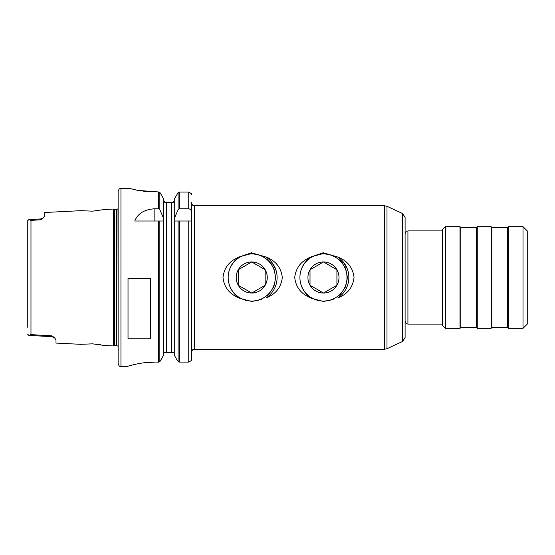 <?xml version="1.0" encoding="UTF-8"?>
<svg xmlns="http://www.w3.org/2000/svg" width="555" height="555" viewBox="0 0 555 555"><rect width="100%" height="100%" fill="white"/><g stroke="black" fill="none" stroke-linecap="round" stroke-linejoin="round"><path stroke-width="0.83" d="M323.468 301.49L332.646 299.665L340.43 294.462L345.633 286.678L347.458 277.5L345.633 268.322L340.43 260.538L332.646 255.335L323.468 253.51L311.438 256.743L323.468 253.51L332.646 255.335L340.43 260.538L345.633 268.322L347.458 277.5L345.633 286.678L340.43 294.462L332.646 299.665L323.468 301.49L332.646 299.665L340.43 294.462L345.633 286.678L347.458 277.5L345.633 268.322L340.43 260.538L332.646 255.335L323.468 253.51L311.438 256.743L323.468 253.51L332.646 255.335L340.43 260.538L345.633 268.322L347.458 277.5L345.633 286.678L340.43 294.462L332.646 299.665L323.468 301.49L332.646 299.665L340.43 294.462L345.633 286.678L347.458 277.5L345.633 268.322L340.43 260.538L332.646 255.335L323.468 253.51L311.438 256.743L323.468 253.51L332.646 255.335L340.43 260.538L345.633 268.322L347.458 277.5L345.633 286.678L340.43 294.462L332.646 299.665L323.468 301.49L311.438 298.257M336.92 285.263A15.533 15.533 0 0 0 336.92 269.737L336.92 285.263A15.533 15.533 0 0 1 323.468 293.033L336.92 285.263M323.468 301.039A23.539 23.539 0 0 1 303.079 265.727A23.539 23.539 0 0 1 343.85 265.727A23.539 23.539 0 0 1 323.468 301.039M347.27 268.856L343.233 261.904M338.023 257.111L323.107 252.74L308.504 258.137M310.016 285.263A15.533 15.533 0 0 0 323.468 293.033L310.016 285.263A15.533 15.533 0 0 1 310.016 269.737L310.016 285.263M323.468 261.967A15.533 15.533 0 0 0 310.016 269.737L323.468 261.967A15.533 15.533 0 0 1 336.92 269.737L323.468 261.967M342.886 263.417L340.43 260.538L332.646 255.335L323.468 253.51L311.438 256.743M251.727 301.49L260.905 299.665L268.689 294.462L273.892 286.678L275.717 277.5L273.892 268.322L268.689 260.538L260.905 255.335L251.727 253.51L239.698 256.743L251.727 253.51L260.905 255.335L268.689 260.538L273.892 268.322L275.717 277.5L273.892 286.678L268.689 294.462L260.905 299.665L251.727 301.49L260.905 299.665L268.689 294.462L273.892 286.678L275.717 277.5L273.892 268.322L268.689 260.538L260.905 255.335L251.727 253.51L239.698 256.743L251.727 253.51L260.905 255.335L268.689 260.538L273.892 268.322L275.717 277.5L273.892 286.678L268.689 294.462L260.905 299.665L251.727 301.49L260.905 299.665L268.689 294.462L273.892 286.678L275.717 277.5L273.892 268.322L268.689 260.538L260.905 255.335L251.727 253.51L239.698 256.743L251.727 253.51L260.905 255.335L268.689 260.538L273.892 268.322L275.717 277.5L273.892 286.678L268.689 294.462L260.905 299.665L251.727 301.49L239.698 298.257M265.179 285.263A15.533 15.533 0 0 0 265.179 269.737L265.179 285.263A15.533 15.533 0 0 1 251.727 293.033L265.179 285.263M251.727 301.039A23.539 23.539 0 0 1 231.338 265.727A23.539 23.539 0 0 1 272.116 265.727A23.539 23.539 0 0 1 251.727 301.039M275.53 268.856L271.492 261.904M266.282 257.111L251.366 252.74L236.763 258.137M238.275 285.263A15.533 15.533 0 0 0 251.727 293.033L238.275 285.263A15.533 15.533 0 0 1 238.275 269.737L238.275 285.263M251.727 261.967A15.533 15.533 0 0 0 238.275 269.737L251.727 261.967A15.533 15.533 0 0 1 265.179 269.737L251.727 261.967M271.145 263.417L268.689 260.538L260.905 255.335L251.727 253.51L239.698 256.743M491.945 327.492L491.945 227.508L507.478 227.508L508.325 226.662L523.011 226.662L527.25 230.894L527.25 324.106L523.011 328.338L508.325 328.338L507.478 327.492L491.945 327.492L491.099 328.338L477.258 328.338L476.412 327.492L460.879 327.492L460.026 328.338L445.339 328.338L442.515 325.514L442.515 229.486L445.339 226.662L445.339 328.338M523.011 226.662L523.011 328.338M508.325 226.662L508.325 328.338M507.478 227.508L507.478 327.492M491.945 227.508L491.099 226.662L491.099 328.338M460.879 327.492L460.879 227.508L476.412 227.508L477.258 226.662L477.258 328.338M476.412 227.508L476.412 327.492M460.879 227.508L460.026 226.662L460.026 328.338M442.515 324.106L407.918 324.106C407.127 323.565 406.482 325.181 405.094 321.276L405.094 277.5L405.094 337.572L402.646 341.415L386.995 348.713L384.608 349.241L194.389 349.241L194.389 205.759C193.556 205.218 192.911 206.793 191.565 202.936L191.489 360.5L188.742 362.089L179.327 362.089L177.26 360.5L174.27 355.061L174.27 218.587L178.106 209.679L179.327 208.763L188.742 208.763C190.622 209.193 191.565 210.428 191.565 212.461L191.565 221.008L174.201 221.008M337.697 298.021A24.462 24.462 0 0 0 337.697 256.979C347.43 260.739 352.876 267.579 354.041 277.5C352.876 287.421 347.43 294.261 337.697 298.021M294.726 277.5C295.891 267.579 301.337 260.739 311.071 256.979A24.462 24.462 0 0 0 311.071 298.021C301.337 294.261 295.891 287.421 294.726 277.5M347.229 268.745L343.871 262.716M265.956 298.021A24.462 24.462 0 0 0 265.956 256.979C275.689 260.739 281.135 267.579 282.301 277.5C281.135 287.421 275.689 294.261 265.956 298.021M222.985 277.5C224.151 267.579 229.597 260.739 239.33 256.979A24.462 24.462 0 0 0 239.33 298.021C229.597 294.261 224.151 287.421 222.985 277.5M275.488 268.745L272.13 262.716M191.565 212.461L191.565 202.651M402.646 341.415L402.646 213.585L405.094 217.428L405.094 277.5M159.84 221.008L159.84 361.714L163.676 355.061L163.676 221.008L134.761 221.008C137.682 213.529 144.376 209.443 154.852 208.763L158.619 208.763L159.84 209.679L163.676 218.587L163.739 221.008M179.327 208.763L179.327 192.051L188.742 192.051L179.327 192.051L178.106 192.585L174.27 199.072L174.27 218.587M191.565 194.368L191.496 193.709L188.742 192.051L188.742 208.763M159.84 361.714L158.619 362.172C142.808 361.208 126.623 366.584 127.171 366.466L128.254 366.14M130.154 188.575L138.008 190.421L158.619 191.968L159.84 192.439L160.319 193.043L158.626 191.968L158.619 208.763M164.877 202.651L163.676 200.237L164.877 202.651L166.5 202.651L166.5 352.349L173.868 352.349L174.27 353.875L173.868 352.349M164.079 352.349L163.676 353.875L164.079 352.349L166.5 352.349M160.319 193.043L163.676 199.072L163.676 218.587M27.75 227.716L27.75 220.647L28.825 219.593L30.969 220.377L40.675 219.815L43.193 217.928L44.698 215.846L44.698 212.489L80.704 210.685L92.63 211.157L104.728 209.478L113.373 209.048L113.373 345.952L104.722 345.522L92.63 343.843L80.697 344.315L55.993 343.08L55.993 339.764L54.466 337.69L51.969 335.837L30.969 334.623L28.825 335.407L27.75 334.353L29.068 335.407M98.95 344.447L100.934 344.766M27.75 327.284L27.75 220.647L28.825 219.593L40.695 218.941L42.915 218.157M149.184 191.863L143.197 191.267M136.939 190.212L134.588 189.699M142.982 362.908L155.102 362.089M129.488 365.78L132.929 364.85M137.161 363.9L142.219 363.012M127.171 366.466L120.955 366.466C120.095 365.898 119.512 367.556 118.132 363.643L118.132 191.357C119.512 187.444 120.095 189.102 120.955 188.533L120.955 366.466M128.018 338.786L128.018 278.215L150.613 278.215L150.613 338.786L128.018 338.786M174.27 200.237L173.063 202.651L174.27 200.237M40.695 218.941L40.675 219.815M51.969 335.837L51.997 336.698L54.473 337.676M173.063 202.651L166.5 202.651M114.816 209.374L116.737 209.374L116.737 345.626L114.816 345.626L114.816 209.374L114.379 209.318L114.379 345.682L113.373 345.952M116.737 209.374L117.993 208.812L118.132 346.195M118.132 205.419L118.132 349.581M442.515 230.894L407.918 230.894L407.918 324.106M194.389 205.759L384.608 205.759L384.608 349.241M402.646 213.585L386.995 206.287L386.995 348.713M154.852 208.763L154.852 221.008M178.106 221.008L178.106 361.569M178.106 192.585L178.106 209.679M179.327 221.008L179.327 362.089M188.742 221.008L188.742 362.089M158.619 221.008L158.619 362.172M159.84 192.439L159.84 209.679M30.969 220.377L30.969 334.623M171.44 202.651L171.44 352.349M477.258 226.662L491.099 226.662M445.339 226.662L460.026 226.662M407.918 230.894C407.127 231.435 406.482 229.819 405.094 233.724M194.389 349.241C193.556 349.782 192.911 348.2 191.565 352.064M386.995 206.287L384.608 205.759M120.955 188.533L129.988 188.533M28.825 335.393L51.997 336.698M114.379 209.318L113.373 209.048M114.379 345.682L114.816 345.626M116.737 345.626L117.993 346.188"/></g></svg>
